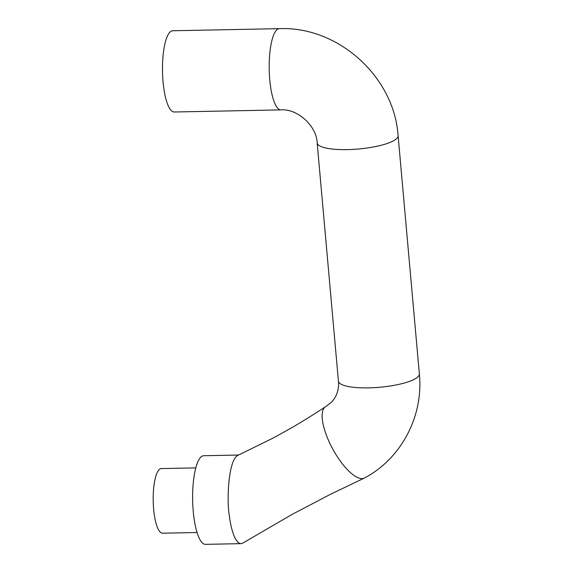 <?xml version="1.0" encoding="UTF-8"?>
<svg xmlns="http://www.w3.org/2000/svg" width="573" height="573" viewBox="0 0 573 573"><rect width="100%" height="100%" fill="white"/><g stroke="black" fill="none" stroke-linecap="round" stroke-linejoin="round"><path stroke-width="0.86" d="M195.773 467.89L161.264 468.571A32.317 8.702 88.9 0 0 154.123 484.321L154.044 484.894A32.317 8.702 88.9 0 0 157.947 528.628L158.112 528.958A32.317 8.702 88.9 0 0 162.539 533.191L197.055 532.51M238.576 455.041L203.702 455.728A44.322 11.933 88.9 0 0 200.751 457.19A44.322 11.933 88.9 0 0 193.724 515.879A44.322 11.933 88.9 0 0 205.456 544.35L241.018 543.648L242.866 543.068L292.087 514.411L330.707 494.17L364.256 478.104A40.626 14.139 61.5 0 0 364.557 477.954C401.465 458.486 423.648 415.891 419.364 373.925L398.099 135.672C394.138 76.703 338.235 26.2 279.33 28.65L172.638 30.763A40.626 10.937 -91.1 0 0 162.51 71.596A40.626 10.937 -91.1 0 0 174.249 112L280.935 109.887A40.626 10.937 -91.1 0 1 269.203 69.483A40.626 10.937 -91.1 0 1 279.33 28.65M419.364 373.925A40.626 9.762 -5.1 0 1 379.763 387.255A40.626 9.762 -5.1 0 1 338.428 381.145C339.173 387.656 337.476 396.058 331.223 402.497L325.758 406.565A40.626 14.139 61.5 0 0 325.385 406.787C313.281 414.766 302.05 421.764 291.686 427.759L273.457 437.908L237.902 455.342C227.846 460.355 226.779 502.944 229.286 515.17C230.439 525.713 234.364 543.354 241.018 543.648M325.385 406.787A40.626 14.139 61.5 0 0 324.597 407.432A40.626 14.139 61.5 0 0 327.606 438.288A40.626 14.139 61.5 0 0 352.109 474.007A40.626 14.139 61.5 0 0 364.263 478.104M338.428 381.145L317.17 142.892A40.626 9.762 -5.1 0 0 358.505 149.001A40.626 9.762 -5.1 0 0 398.099 135.672M317.17 142.892C316.668 125.802 297.172 108.476 280.935 109.887"/></g></svg>
